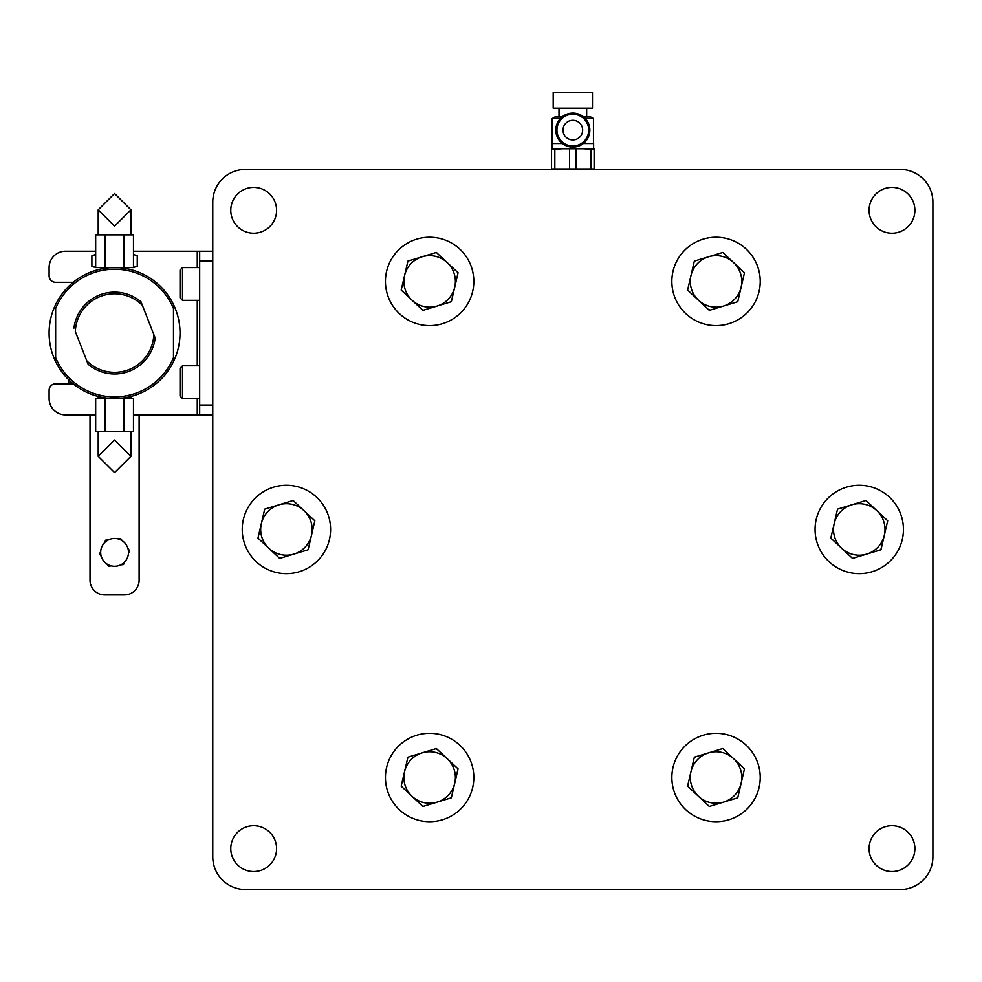 <?xml version="1.0" encoding="UTF-8"?>
<svg xmlns="http://www.w3.org/2000/svg" width="982" height="982" viewBox="0 0 982 982"><rect width="100%" height="100%" fill="white"/><g stroke="black" fill="none" stroke-linecap="round" stroke-linejoin="round"><path stroke-width="1.47" d="M560.354 118.54L552.215 118.54L552.215 143.532M583.713 117.018L590.833 117.018L593.459 118.54L593.459 143.532M593.459 118.54L585.309 118.54M583.308 143.532L593.619 143.532L593.619 148.773L552.044 148.773L552.044 143.532L562.367 143.532M561.962 117.018L554.83 117.018L552.215 118.54M569.56 148.994L569.56 168.953L554.83 168.953L554.83 149.215L551.553 148.773L569.302 148.773M569.56 148.773L576.103 148.773M576.373 148.773L594.11 148.773L594.11 168.953L594.11 149.215L590.833 149.215L590.833 168.953L594.11 168.953M586.659 108.18L586.659 117.018M554.83 149.215L562.195 148.773M583.468 148.773L590.833 149.215M555.812 130.115A17.025 17.025 0 0 1 581.344 115.373A17.025 17.025 0 0 1 581.344 144.857A17.025 17.025 0 0 1 555.812 130.115M592.477 108.18L553.197 108.18L553.197 92.468L592.477 92.468L592.477 108.18M551.553 149.215L551.553 168.953L554.83 168.953M562.195 169.395L569.56 168.953L569.56 149.215M583.468 169.395L590.833 168.953L576.103 168.953L576.103 148.994M569.56 168.953L576.103 168.953M563.017 130.115A9.82 9.82 0 0 1 577.747 121.608A9.82 9.82 0 0 1 577.747 138.622A9.82 9.82 0 0 1 563.017 130.115M556.954 130.115A15.872 15.872 0 0 0 580.767 143.863A15.872 15.872 0 0 0 580.767 116.367A15.872 15.872 0 0 0 556.954 130.115M180.037 382.158L180.037 396.077L182.492 398.532L182.492 365.795L180.037 368.25L180.037 382.158M180.037 283.958L180.037 297.877L182.492 300.332L182.492 267.595L180.037 270.05L180.037 283.958M278.925 504.834A25.741 25.741 0 0 1 311.49 535.288A25.741 25.741 0 0 1 268.835 548.263A25.741 25.741 0 0 1 278.925 504.834L264.71 509.155L257.971 538.111L279.686 558.414L308.127 549.773L314.854 520.816L293.152 500.501L278.925 504.834M292.12 500.82L293.152 500.501L301.879 508.676M314.068 520.079L314.854 520.816L312.153 532.453M264.465 510.198L264.71 509.155L276.138 505.681M257.971 538.111L260.684 526.462M279.686 558.414L278.9 557.69M308.127 549.773L296.687 553.247M900.163 169.395A32.737 32.737 0 0 1 932.9 202.132L932.9 856.795A32.737 32.737 0 0 1 900.163 889.532L245.5 889.532A32.737 32.737 0 0 1 212.763 856.795L212.763 202.132A32.737 32.737 0 0 1 245.5 169.395L900.163 169.395L245.5 169.395M276.593 210.308A22.917 22.917 0 0 1 242.223 230.156A22.917 22.917 0 0 1 242.223 190.471A22.917 22.917 0 0 1 276.593 210.308M276.593 848.608A22.917 22.917 0 0 1 242.223 868.456A22.917 22.917 0 0 1 242.223 828.771A22.917 22.917 0 0 1 276.593 848.608M914.893 848.608A22.917 22.917 0 0 1 880.523 868.456A22.917 22.917 0 0 1 880.523 828.771A22.917 22.917 0 0 1 914.893 848.608M914.893 210.308A22.917 22.917 0 0 1 880.523 230.156A22.917 22.917 0 0 1 880.523 190.471A22.917 22.917 0 0 1 914.893 210.308M760.228 281.417A44.19 44.19 0 0 0 693.943 243.143A44.19 44.19 0 0 0 693.943 319.69A44.19 44.19 0 0 0 760.228 281.417M473.815 281.417A44.19 44.19 0 0 0 407.53 243.143A44.19 44.19 0 0 0 407.53 319.69A44.19 44.19 0 0 0 473.815 281.417M330.603 529.458A44.19 44.19 0 0 0 264.318 491.196A44.19 44.19 0 0 0 264.318 567.731A44.19 44.19 0 0 0 330.603 529.458M473.815 777.511A44.19 44.19 0 0 0 407.53 739.237A44.19 44.19 0 0 0 407.53 815.772A44.19 44.19 0 0 0 473.815 777.511M760.228 777.511A44.19 44.19 0 0 0 693.943 739.237A44.19 44.19 0 0 0 693.943 815.772A44.19 44.19 0 0 0 760.228 777.511M903.44 529.458A44.19 44.19 0 0 0 837.155 491.196A44.19 44.19 0 0 0 837.155 567.731A44.19 44.19 0 0 0 903.44 529.458M212.763 202.132L212.763 251.232L199.677 251.232L199.677 414.895L133.466 414.895M199.677 414.895L212.763 414.895L212.763 668.582M212.763 684.945L212.763 766.782M212.763 783.145L212.763 856.795M245.5 889.532L900.163 889.532M932.9 856.795L932.9 202.132M95.671 414.895L65.463 414.895A16.363 16.363 0 0 1 49.1 398.532L49.1 390.345A6.543 6.543 0 0 1 55.643 383.802L73.196 383.802M73.196 282.325L55.643 282.325A6.543 6.543 0 0 1 49.1 275.782L49.1 267.595A16.363 16.363 0 0 1 65.463 251.232L95.671 251.232M133.466 251.232L199.677 251.232M173.483 361.597L173.483 357.608L173.483 361.597A65.463 65.463 0 0 0 173.483 304.53A65.463 65.463 0 0 1 114.563 398.532A65.463 65.463 0 0 1 55.643 304.53A65.463 65.463 0 0 1 173.483 304.53L173.483 357.608A63.83 63.83 0 0 1 55.643 357.608L55.643 308.508A63.83 63.83 0 0 1 173.483 308.508L173.483 304.53M114.563 267.595C131.453 269.031 131.453 269.031 114.563 267.595C97.672 269.031 97.672 269.031 114.563 267.595C97.672 269.031 97.672 269.031 114.563 267.595C131.453 269.031 131.453 269.031 114.563 267.595C97.672 269.031 97.672 269.031 114.563 267.595C97.672 269.031 97.672 269.031 114.563 267.595L114.563 267.595M114.563 398.532C131.465 397.096 131.465 397.096 114.563 398.532C97.672 397.096 97.672 397.096 114.563 398.532C97.672 397.096 97.672 397.096 114.563 398.532M55.643 357.608L55.643 361.597L55.643 357.608M72.017 282.325L72.017 283.307M75.319 331.572A39.28 39.28 0 0 1 142.365 305.316L153.818 334.543A39.28 39.28 0 0 1 86.772 360.811L75.319 331.572M141.003 301.83L142.365 305.316L141.003 301.83A40.913 40.913 0 0 0 73.957 328.098M155.181 338.029L153.818 334.543L155.181 338.029A40.913 40.913 0 0 1 88.135 364.285L86.772 360.811L88.135 364.285M122.345 540.837L120.651 538.541L117.815 538.848M108.462 539.867L105.626 540.186L104.473 542.801M100.692 551.405L99.538 554.02L101.232 556.328M106.793 563.913L108.474 566.209L111.322 565.902M120.663 564.883L123.511 564.564L124.665 561.95M128.446 553.345L129.599 550.73L127.906 548.422M128.482 552.375A13.908 13.908 0 0 1 107.615 564.417A13.908 13.908 0 0 1 107.615 540.333A13.908 13.908 0 0 1 128.482 552.375M98.2 398.532L98.2 396.446M124.014 431.258L133.466 431.258L133.466 398.532L105.123 398.532L124.014 398.532L124.014 431.258L95.671 431.258L95.671 398.532L105.123 398.532L105.123 431.258M98.2 431.258L98.2 456.299L114.563 439.997L130.937 456.299L130.937 431.258M98.2 456.299L114.563 472.6L130.937 456.299L114.563 439.997L98.2 456.299M130.937 234.858L130.937 209.829L114.563 226.13L98.2 209.829L98.2 234.858M100.397 234.858L105.123 234.858L105.123 267.595L95.671 267.595L95.671 234.858L100.397 234.858M128.74 234.858L133.466 234.858L133.466 267.595L124.014 267.595L124.014 234.858L128.74 234.858M130.937 209.829L114.563 193.528L98.2 209.829L114.563 226.13L130.937 209.829M105.123 234.858L124.014 234.858M124.014 267.595L105.123 267.595M139.113 414.895L139.113 580.202A14.73 14.73 0 0 1 124.383 594.932L104.743 594.932A14.73 14.73 0 0 1 90.013 580.202L90.013 414.895M95.671 254.498L91.891 255.762L95.671 254.657M133.589 267.423L137.247 266.331L137.247 255.762L133.466 254.498M95.671 267.435L91.891 266.331L91.891 255.762M137.247 266.331L133.466 267.435M91.891 266.331L93.867 267.03M68.74 379.813L68.74 383.802M404.547 771.68A25.741 25.741 0 0 1 447.215 758.705A25.741 25.741 0 0 1 437.113 802.134A25.741 25.741 0 0 1 404.547 771.68L401.184 786.152L422.898 806.467L451.339 797.814L458.066 768.857L436.352 748.554L407.911 757.196L404.547 771.68M407.665 758.251L408.942 756.889M435.333 748.861L437.137 749.278M422.898 806.467L414.159 798.292M401.969 786.889L401.184 786.152M451.339 797.814L439.899 801.287M458.066 768.857L455.366 780.506M698.46 796.304A25.741 25.741 0 0 1 708.55 752.875A25.741 25.741 0 0 1 741.115 783.329A25.741 25.741 0 0 1 698.46 796.304L709.311 806.467L737.752 797.814L744.479 768.857L722.777 748.554L694.335 757.196L687.596 786.152L698.46 796.304M688.382 786.889L687.842 785.109M694.09 758.251L695.354 756.889M710.342 806.148L709.311 806.467M744.479 768.857L741.778 780.506M722.777 748.554L723.55 749.278M866.738 554.093A25.741 25.741 0 0 1 834.172 523.639A25.741 25.741 0 0 1 876.84 510.665A25.741 25.741 0 0 1 866.738 554.093L880.964 549.773L887.691 520.816L865.977 500.501L837.536 509.155L830.809 538.111L852.523 558.414L866.738 554.093M853.542 558.107L852.523 558.414L843.784 550.251M831.594 538.848L830.809 538.111M881.21 548.717L879.933 550.08M887.691 520.816L887.446 521.859M865.977 500.501L874.717 508.676M837.536 509.155L838.567 508.848M741.115 287.247A25.741 25.741 0 0 1 698.46 300.222A25.741 25.741 0 0 1 708.55 256.781A25.741 25.741 0 0 1 741.115 287.247L744.479 272.763L722.777 252.46L694.335 261.114L687.596 290.071L709.311 310.373L737.752 301.72L741.115 287.247M737.998 300.676L737.752 301.72L726.312 305.206M710.342 310.067L708.525 309.637M743.693 272.039L744.479 272.763L741.778 284.412M722.777 252.46L723.55 253.196M694.335 261.114L695.354 260.795M447.215 262.611A25.741 25.741 0 0 1 437.113 306.053A25.741 25.741 0 0 1 404.547 275.586A25.741 25.741 0 0 1 447.215 262.611L436.352 252.46L407.911 261.114L401.184 290.071L422.898 310.373L451.339 301.72L458.066 272.763L447.215 262.611M457.281 272.039L457.821 273.818M451.585 300.676L450.308 302.039M435.333 252.779L436.352 252.46L445.092 260.623M212.763 405.075L199.677 405.075M212.763 261.052L199.677 261.052M197.259 414.895L197.259 398.532M197.259 365.795L197.259 300.332M197.259 267.595L197.259 251.232M70.373 381.36L70.373 383.802M559.004 108.18L559.004 117.018M199.677 365.795L182.492 365.795M199.677 398.532L182.492 398.532M199.677 267.595L182.492 267.595M199.677 300.332L182.492 300.332M130.937 398.532L130.937 396.446"/></g></svg>
